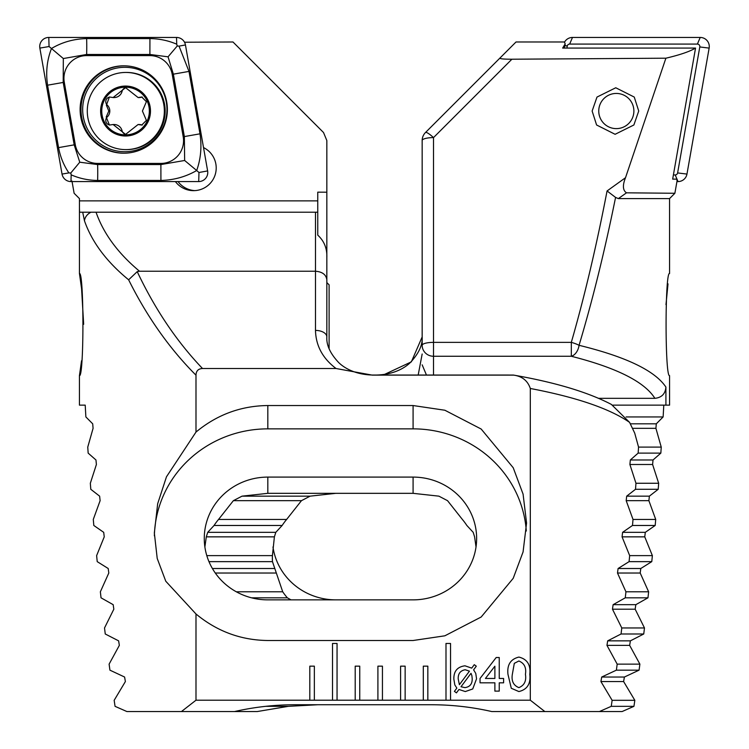 <?xml version="1.0" encoding="UTF-8"?>
<svg xmlns="http://www.w3.org/2000/svg" width="749" height="749" viewBox="0 0 749 749"><rect width="100%" height="100%" fill="white"/><g stroke="black" fill="none" stroke-linecap="round" stroke-linejoin="round"><path stroke-width="1.12" d="M178.019 181.576A22.695 22.667 -90 0 0 194.843 190.62M175.406 181.576A22.695 22.667 -90 0 0 216.208 167.954A22.695 22.667 -90 0 0 203.522 147.581M83.663 324.289L81.585 288.739L79.441 273.497C84.085 271.559 84.066 377.702 79.441 375.633L81.538 360.775M336.039 368.508C322.725 358.453 315.872 345.757 315.488 330.412L315.488 271.232C322.332 271.775 326.115 274.63 326.836 279.798L326.836 257.45C327.182 248.462 324.158 241.019 317.754 235.12L317.754 212.22L96.041 212.22C103.521 233.613 118.005 253.284 139.511 271.232L137.226 271.644C155.052 309.337 176.811 341.619 202.511 368.508L336.039 368.508L372.234 375.118L513.571 375.118C522.147 376.279 527.727 380.735 530.311 388.478L530.311 700.203L544.851 711.55L599.406 711.55L611.25 706.335L612.13 700.315L600.923 681.553L601.709 677.03L616.38 670.158L617.185 664.138L606.962 645.376L607.673 640.854L621.052 633.991L621.782 627.962L612.476 609.199L613.122 604.677L625.275 597.814L625.939 591.794L617.494 573.022L618.094 568.51L629.085 561.638L629.675 555.618L622.063 536.855L622.597 532.333L632.484 525.47L633.017 519.441L626.192 500.678L626.679 496.156L635.508 489.294L635.967 483.264L629.9 464.502L630.34 459.989L638.148 453.117L638.551 447.097L634.721 433.137L629.581 422.37C609.499 408.551 576.402 397.26 530.311 388.478M195.995 613.983L165.772 581.224L157.215 558.445L154.341 532.979L157.674 503.731L166.475 476.785L195.995 432.061C216.995 414.674 240.935 405.836 267.824 405.537L413.083 405.537L444.859 410.237L481.176 429.037L513.215 467.732L523.074 494.106L526.566 523.027L523.074 551.938L513.215 578.312L481.176 617.017L444.859 635.807L413.083 640.507L267.824 640.507C240.935 640.208 216.995 631.37 195.995 613.983L195.995 700.203L181.445 711.55L126.899 711.55L115.056 706.335L114.166 700.315L125.383 681.553L124.596 677.03L109.925 670.158L109.111 664.138L119.344 645.376L118.623 640.854L105.253 633.991L104.523 627.962L113.829 609.199L113.174 604.677L101.031 597.814L100.366 591.794L108.802 573.022L108.212 568.51L97.22 561.638L96.63 555.618L104.242 536.855L103.699 532.333L93.812 525.47L93.288 519.441L100.113 500.678L99.626 496.156L90.798 489.294L90.329 483.264L96.396 464.502L95.966 459.989L88.157 453.117L87.755 447.097L93.082 428.334L92.698 423.812L85.873 416.94L85.208 405.143L79.441 405.143L79.441 375.633M79.441 273.497L79.45 198.597L74.123 193.27L71.96 181.015M314.355 700.203L314.355 666.161L309.814 666.161L309.814 700.203L337.05 700.203L337.05 643.457L332.509 643.457L332.509 700.203M337.05 700.203L359.745 700.203L359.745 666.161L355.204 666.161L355.204 700.203M359.745 700.203L382.439 700.203L382.439 666.161L377.908 666.161L377.908 700.203M382.439 700.203L405.143 700.203L405.143 666.161L400.603 666.161L400.603 700.203M405.143 700.203L427.838 700.203L427.838 666.161L423.297 666.161L423.297 700.203M427.838 700.203L450.533 700.203L450.533 643.457L445.992 643.457L445.992 700.203M450.533 700.203L530.311 700.203M195.995 432.061L195.995 375.193C196.126 370.942 198.298 368.714 202.511 368.508M195.995 700.203L309.814 700.203M499.246 682.826L499.246 691.121L494.883 691.121L494.883 682.826L480.043 682.826L480.043 678.463L496.194 657.51L499.246 657.51L499.246 678.463L503.609 678.463L503.609 682.826L499.246 682.826M453.857 679.146C453.66 671.244 457.367 666.797 464.979 665.805L471.72 668.127L474.276 664.681L476.308 666.189L473.593 669.831L475.765 673.426L476.551 678.791L472.741 688.958L465.307 691.561L458.978 689.473L456.45 692.872L454.409 691.374L456.843 688.106L454.821 684.923L453.857 679.146M518.888 691.561L511.286 688.275L507.972 674.334C506.914 664.859 510.556 659.111 518.888 657.079C527.212 659.12 530.844 664.869 529.796 674.334C530.854 683.8 527.221 689.539 518.888 691.561M195.995 375.193C169.555 348.688 147.094 316.883 128.631 279.798C106.639 261.804 91.921 242.133 84.468 220.796L82.708 212.22L79.581 212.22L79.441 207.922M329.111 348.781L329.111 284.845L326.836 282.579L326.836 140.54L323.512 132.517L232.986 41.991L184.507 42.225M315.488 212.22L315.488 271.232L139.511 271.232M96.041 212.22L82.708 212.22L96.041 212.22M84.468 220.796A11.347 9.7 -18.3 0 1 91.004 212.22M128.631 279.798L137.226 271.644M326.836 192.203L317.754 192.165L317.754 212.22M181.445 711.55L234.54 711.55C254.463 707.019 274.63 704.753 295.059 704.743L431.246 704.743C451.666 704.753 471.842 707.019 491.765 711.55L544.851 711.55M326.836 279.798L326.836 336.919A11.347 6.507 0 0 0 315.488 330.412M513.571 375.118L513.355 375.052C555.224 382.364 587.899 392.158 611.381 404.423L629.581 422.37M267.824 599.865L413.083 599.865A63.553 61.39 0 0 0 476.636 538.475A63.553 61.39 0 0 0 413.083 477.094L267.824 477.094A63.553 61.39 0 0 0 204.271 538.475A63.553 61.39 0 0 0 267.824 599.865M476.027 546.967L474.604 536.855L473.199 532.333L466.842 525.47A63.553 61.39 0 0 0 462.367 519.441L447.546 500.678L438.895 496.156L413.083 493.329L267.824 493.329L242.021 496.156L233.36 500.678L218.549 519.441A63.553 61.39 0 0 0 214.064 525.47L207.716 532.333L206.303 536.855L204.88 546.967M526.304 531.013A113.483 109.616 0 0 0 413.083 428.859L267.824 428.859A113.483 109.616 0 0 0 154.369 535.816M513.355 375.052L372.234 375.034C353.912 374.519 343.126 366.963 338.679 362.553C330.253 353.575 326.302 345.036 326.836 336.919M184.713 42.646L184.6 41.991M459.39 684.689L469.454 671.16L465.195 669.737C460.298 670.645 457.976 673.726 458.219 678.978L459.39 684.689M471.889 675.635L471.009 673.314L461.01 686.749L464.979 687.629C469.969 686.88 472.376 683.865 472.188 678.585L471.889 675.635M485.427 678.463L494.883 678.463L494.883 666.198L485.427 678.463M514.31 663.342L512.344 674.315C511.258 680.991 513.449 685.429 518.888 687.629C524.328 685.429 526.51 680.991 525.433 674.315C526.51 667.612 524.309 663.174 518.842 661.002L514.31 663.342M146.401 120.383L142.422 111.03L146.401 101.677L141.748 97.014L138.097 97.548L125.56 87.652L113.118 97.539L109.401 97.005L106.386 105.244L108.811 111.03L106.208 116.984L109.401 125.055L113.108 124.512L125.56 134.408L138.088 124.521L141.748 125.055L146.401 120.383L142.422 111.03L146.401 101.677L141.748 97.014L138.097 97.548L125.56 87.652L113.118 97.539L109.401 97.005L106.386 105.244L108.811 111.03L106.208 116.984L109.401 125.055L113.108 124.512L125.56 134.408L138.088 124.521L141.748 125.055L146.401 120.383M141.224 97.276L140.194 97.276L141.224 97.276A4.672 4.672 90 0 1 142.235 97.042A4.672 4.672 90 0 0 141.224 97.276A8.183 8.173 -90 0 1 139.117 97.557A8.183 8.173 -90 0 0 141.224 97.276M107.247 116.984A8.183 8.173 -90 0 0 107.425 105.244L106.386 105.244L107.425 105.244A4.672 4.672 90 0 1 109.925 97.033A4.672 4.672 90 0 0 107.425 105.244A8.183 8.173 -90 0 1 107.247 116.984L106.208 116.984L107.247 116.984A4.672 4.672 90 0 0 109.925 125.027A4.672 4.672 90 0 1 107.247 116.984M87.287 111.03A38.583 38.536 -90 0 0 125.823 149.613A38.583 38.536 -90 0 0 164.349 111.03A38.583 38.536 -90 0 0 125.823 72.447A38.583 38.536 -90 0 0 87.287 111.03A38.583 38.536 -90 0 0 125.823 149.613A38.583 38.536 -90 0 0 164.349 111.03A38.583 38.536 -90 0 0 125.823 72.447A38.583 38.536 -90 0 0 87.287 111.03M125.551 86.069A24.97 24.932 -90 0 0 100.619 111.03A24.97 24.932 -90 0 0 125.551 136A24.97 24.932 -90 0 0 150.483 111.03A24.97 24.932 -90 0 0 125.551 86.069A24.97 24.932 -90 0 0 100.619 111.03A24.97 24.932 -90 0 0 125.551 136A24.97 24.932 -90 0 0 150.483 111.03A24.97 24.932 -90 0 0 125.551 86.069M165.155 111.03A38.583 38.536 -90 0 0 126.618 72.447L125.823 72.447L126.618 72.447A38.583 38.536 -90 0 1 165.155 111.03A38.583 38.536 -90 0 1 126.618 149.613A38.583 38.536 -90 0 0 165.155 111.03M101.752 111.03A23.828 23.799 -90 0 0 125.551 134.867A23.828 23.799 -90 0 0 149.351 111.03A23.828 23.799 -90 0 0 125.551 87.202A23.828 23.799 -90 0 0 101.752 111.03A23.828 23.799 -90 0 0 125.551 134.867A23.828 23.799 -90 0 0 149.351 111.03A23.828 23.799 -90 0 0 125.551 87.202A23.828 23.799 -90 0 0 101.752 111.03M114.138 97.548A8.183 8.173 -90 0 0 122.031 91.49L120.992 91.49L122.031 91.49A4.672 4.672 90 0 1 126.085 87.689A4.672 4.672 90 0 0 122.031 91.49A8.183 8.173 -90 0 1 114.138 97.548L113.118 97.548L114.138 97.548M142.244 125.027A4.672 4.672 90 0 1 141.458 124.858A8.183 8.173 -90 0 0 139.108 124.521L138.088 124.521L139.108 124.521A8.183 8.173 -90 0 1 141.458 124.858L140.419 124.858L141.458 124.858A4.672 4.672 90 0 0 142.244 125.027M126.085 134.38A4.672 4.672 90 0 1 122.078 130.813A8.183 8.173 -90 0 0 114.129 124.512L113.108 124.512L114.129 124.512A8.183 8.173 -90 0 1 122.078 130.813L121.038 130.813L122.078 130.813A4.672 4.672 90 0 0 126.085 134.38M638.728 111.03L633.869 124.989L615.107 134.296L596.597 124.989L592.131 111.03L596.99 97.07L615.762 87.764L634.263 97.07L638.728 111.03M668.014 283.862L665.973 304.665M422.164 301.604L422.164 345.308A11.347 10.963 -0 0 0 433.512 356.262L433.512 375.034M626.501 192.821L618.346 198.597L615.575 197.418C604.743 250.952 592.562 300.255 579.052 345.308C625.986 356.749 654.935 370.671 665.908 387.074L665.908 405.143L669.559 405.143L669.559 375.633C664.915 377.552 664.934 271.484 669.559 273.497L669.55 198.597L674.877 193.27L677.04 181.015L676.806 179.123L672.668 179.123L695.549 48.076C689.623 51.587 679.736 54.958 665.889 58.197L625.509 177.719C622.438 185.368 622.765 190.405 626.501 192.821L674.877 193.27M618.346 198.597L669.55 198.597M663.792 405.143L663.127 416.94L656.302 423.812L655.918 428.334L661.245 447.097L660.843 453.117L653.034 459.989L652.604 464.502L658.671 483.264L658.202 489.294L649.374 496.156L648.887 500.678L655.712 519.441L655.188 525.47L645.301 532.333L644.758 536.855L652.37 555.618L651.78 561.638L640.788 568.51L640.198 573.022L648.634 591.794L647.969 597.814L635.826 604.677L635.171 609.199L644.477 627.962L643.747 633.991L630.377 640.854L629.656 645.376L639.889 664.138L639.075 670.158L624.404 677.03L623.617 681.553L634.834 700.315L633.944 706.335L622.101 711.55L599.406 711.55M422.164 265.286L422.164 191.791M665.889 58.197L511.895 59.218L433.512 137.601L433.512 342.368A11.347 2.94 180 0 0 422.164 345.308L422.164 140.54A11.347 11.347 0 0 1 425.488 132.517L516.014 41.991L564.4 41.991L565.177 43.891L562.658 48.076L695.549 48.076M665.908 387.074C665.337 393.88 661.657 397.635 654.879 398.328C644.524 381.812 616.67 367.796 571.318 356.262A11.347 7.602 104 0 0 579.052 345.308A11.347 2.827 -163.9 0 0 571.318 342.368C584.585 296.323 596.494 245.85 607.064 190.958L625.509 177.719M511.895 59.218C503.796 59.218 499.808 58.834 499.92 58.085M433.512 137.601A11.347 2.116 -135 0 0 425.488 132.517A11.347 11.347 0 0 0 422.164 140.54A11.347 2.94 180 0 1 433.512 137.601M422.164 364.847L426.453 375.034M633.944 706.335L611.25 706.335M665.908 405.143L612.691 405.143M598.563 398.328L654.879 398.328M376.766 375.043L376.766 375.034C395.088 374.519 405.874 366.963 410.321 362.553C418.747 353.575 422.698 345.036 422.164 336.919L411.351 361.861L383.188 375.034M422.164 354.015L418.185 375.034M663.127 416.94L626.117 416.94M413.083 599.865L335.917 599.865A63.553 61.39 0 0 1 272.973 546.967M291.005 599.865L287.363 597.814A63.553 61.39 0 0 1 282.719 591.794L272.467 561.638A63.553 61.39 0 0 1 272.364 558.202A63.553 61.39 0 0 1 272.421 555.618L274.396 536.855L275.801 532.333L282.158 525.47A63.553 61.39 0 0 1 286.633 519.441L301.454 500.678L310.105 496.156L335.917 493.329M615.575 197.418L607.064 190.958M658.202 489.294L635.508 489.294M655.712 519.441L633.017 519.441M286.633 519.441L218.549 519.441M655.188 525.47L632.484 525.47M282.158 525.47L214.064 525.47M652.37 555.618L629.675 555.618M272.421 555.618L206.799 555.618M651.78 561.638L629.085 561.638M272.467 561.638L208.971 561.638M648.634 591.794L625.939 591.794M282.719 591.794L236.319 591.794M647.969 597.814L625.275 597.814M287.363 597.814L251.542 597.814M644.477 627.962L621.782 627.962M661.245 447.097L638.551 447.097M660.843 453.117L638.148 453.117M658.671 483.264L635.967 483.264M643.747 633.991L621.052 633.991M639.889 664.138L617.185 664.138M639.075 670.158L616.38 670.158M634.834 700.315L612.13 700.315M317.754 704.743L288.328 706.335L265.633 706.335M288.328 706.335L257.235 711.55L234.54 711.55M564.437 48.076L565.177 43.891M564.493 42.225A9.082 9.063 90 0 1 572.479 37.45L700.212 37.45A9.082 9.063 90 0 1 709.144 48.105L686.964 174.077A9.082 9.063 90 0 1 678.032 181.576L676.937 181.576M566.899 48.076L567.246 46.101A2.444 2.444 90 0 1 569.652 44.079L697.385 44.079A2.444 2.444 90 0 1 699.791 46.953L677.611 172.925A2.444 2.444 90 0 1 675.205 174.948L673.398 174.948M123.744 65.818A43.695 43.629 -90 0 0 80.115 109.513A43.695 43.629 -90 0 0 123.744 153.208A43.695 43.629 -90 0 0 167.373 109.513A43.695 43.629 -90 0 0 123.744 65.818M75.275 144.66A22.695 22.667 -90 0 0 97.595 163.422L160.885 163.422A22.695 22.667 -90 0 0 183.205 136.777L172.214 74.366A22.695 22.667 -90 0 0 149.894 55.604L86.603 55.604A22.695 22.667 -90 0 0 64.283 82.25L75.275 144.66L74.188 144.857L79.759 162.205L97.632 164.555L97.595 163.422M62.036 174.077A9.082 9.063 -90 0 0 70.968 181.576L198.7 181.576A9.082 9.063 -90 0 0 207.632 170.922L185.452 44.949A9.082 9.063 -90 0 0 176.521 37.45L48.788 37.45A9.082 9.063 -90 0 0 39.856 48.105L62.036 174.077L68.861 172.907C63.712 165.22 60.276 156.784 58.562 147.619L47.571 85.199C45.652 72.438 46.953 60.201 51.475 48.507L49.059 46.532L48.788 37.45M184.647 160.483L196.687 170.519C185.743 176.82 173.824 180.125 160.923 180.443L97.632 180.443A15.888 0.833 -90 0 0 97.632 164.555L160.923 164.555L184.647 160.483L184.357 136.58L173.365 74.17L168.057 56.821L149.931 54.471L86.641 54.471L63.328 58.544L51.475 48.507C62.036 42.206 73.758 38.901 86.641 38.583L149.931 38.583C159.247 38.676 168.179 40.549 176.727 44.182L177.232 45.989L179.039 46.12L188.991 71.408L199.983 133.828C201.921 146.589 200.826 158.825 196.687 170.519L198.981 172.495L207.632 170.922M97.632 180.443C88.316 180.35 79.497 178.477 71.174 174.845L70.762 173.038L68.861 172.907M63.328 58.544L63.197 82.446L64.283 82.25M79.759 162.205L70.762 173.038M177.232 45.989L168.057 56.821M598.779 110.066A17.592 17.564 90 0 1 617.288 93.466A17.592 17.564 90 0 1 633.86 112.004A17.592 17.564 90 0 1 615.35 128.594A17.592 17.564 90 0 1 598.779 110.066M267.824 493.329L267.824 477.094M413.083 493.329L413.083 477.094M413.083 405.537L413.083 428.859M267.824 405.537L267.824 428.859M317.754 200.872L79.45 200.872M433.512 345.308L433.512 356.262L571.318 356.262L571.318 342.368L433.512 342.368L433.512 345.308M656.302 423.812L630.33 423.812M655.918 428.334L632.549 428.334M310.105 496.156L242.021 496.156M649.374 496.156L626.679 496.156M648.887 500.678L626.192 500.678M301.454 500.678L233.36 500.678M645.301 532.333L622.597 532.333M275.801 532.333L207.716 532.333M644.758 536.855L622.063 536.855M274.396 536.855L206.303 536.855M640.788 568.51L618.094 568.51M274.63 568.51L212.398 568.51M640.198 573.022L617.494 573.022M276.109 573.022L215.291 573.022M635.826 604.677L613.122 604.677M635.171 609.199L612.476 609.199M653.034 459.989L630.34 459.989M652.604 464.502L629.9 464.502M630.377 640.854L607.673 640.854M629.656 645.376L606.962 645.376M624.404 677.03L601.709 677.03M623.617 681.553L600.923 681.553M677.611 172.925L686.964 174.077M675.205 174.948L678.032 181.576M699.791 46.953L709.144 48.105M697.385 44.079L700.212 37.45M569.652 44.079L572.479 37.45M567.246 46.101L564.915 45.38M124.811 151.719A42.206 42.141 -90 0 0 166.952 109.513A42.206 42.141 -90 0 0 124.811 67.307A42.206 42.141 -90 0 0 82.671 109.513A42.206 42.141 -90 0 0 124.811 151.719M124.194 65.828A43.695 43.629 -90 0 0 81.004 109.513A43.695 43.629 -90 0 0 124.194 153.199M176.727 44.182L176.521 37.45M179.039 46.12L185.452 44.949M49.059 46.532L39.856 48.105M71.174 174.845L70.968 181.576M198.981 172.495L198.7 181.576M47.571 85.199L63.197 82.446L74.188 144.857L58.562 147.619M86.641 38.583A15.888 0.833 -90 0 1 86.641 54.471L86.603 55.604M149.931 38.583L149.894 55.604M188.991 71.408L172.214 74.366M199.983 133.828L183.205 136.777M160.923 180.443L160.885 163.422M126.618 149.613L125.823 149.613L126.618 149.613M139.117 97.557L138.097 97.557L139.117 97.557"/></g></svg>
